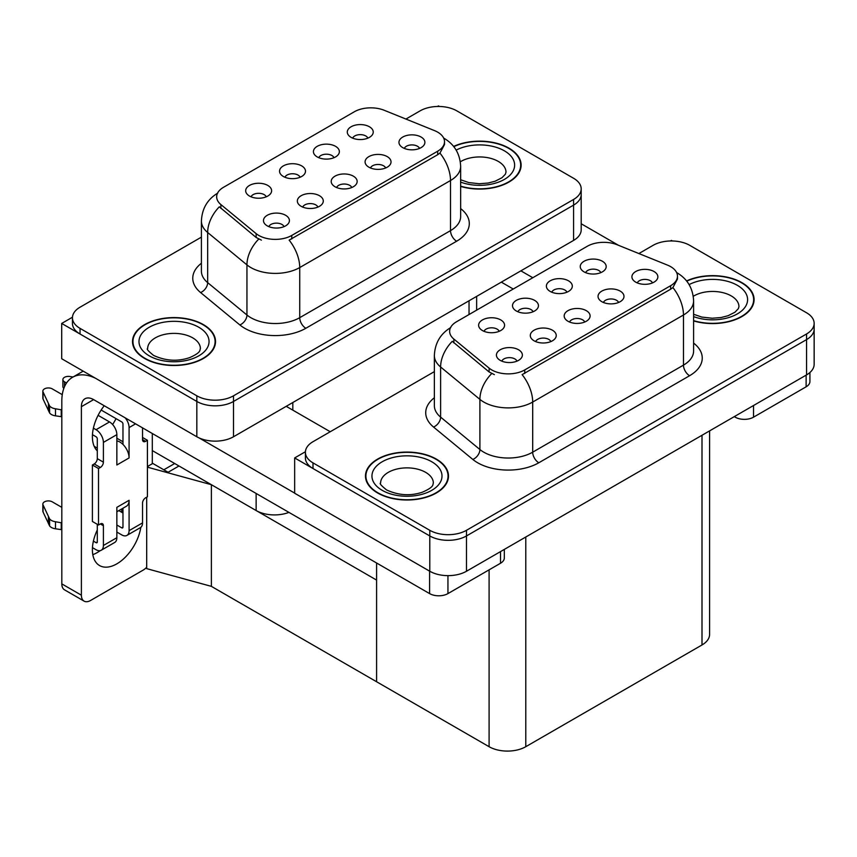 <?xml version="1.0" encoding="UTF-8"?>
<svg xmlns="http://www.w3.org/2000/svg" width="857" height="857" viewBox="0 0 857 857"><rect width="100%" height="100%" fill="white"/><g stroke="black" fill="none" stroke-linecap="round" stroke-linejoin="round"><path stroke-width="1.29" d="M351.777 187.533A7.777 4.489 0 0 0 349.688 185.337A7.777 4.489 0 0 0 342.018 184.201A7.777 4.489 0 0 0 336.597 187.533M353.352 176.156A12.973 7.488 0 0 0 336.737 175.321A12.973 7.488 0 0 0 332.441 184.63A12.973 7.488 0 0 0 335.012 186.751A12.973 7.488 0 0 0 355.934 184.63A12.973 7.488 0 0 0 353.352 176.156M300.111 177.26A7.777 4.489 0 0 0 298.022 175.064A7.777 4.489 0 0 0 290.352 173.928A7.777 4.489 0 0 0 284.931 177.26M301.685 165.894A12.973 7.488 0 0 0 285.07 165.058A12.973 7.488 0 0 0 280.775 174.357A12.973 7.488 0 0 0 283.346 176.478A12.973 7.488 0 0 0 304.267 174.357A12.973 7.488 0 0 0 301.685 165.894M317.904 207.083A7.777 4.489 0 0 0 315.815 204.898A7.777 4.489 0 0 0 308.145 203.762A7.777 4.489 0 0 0 302.714 207.083M319.479 195.717A12.973 7.488 0 0 0 302.864 194.882A12.973 7.488 0 0 0 298.568 204.191A12.973 7.488 0 0 0 301.139 206.312A12.973 7.488 0 0 0 322.061 204.191A12.973 7.488 0 0 0 319.479 195.717M284.031 226.644A7.777 4.489 0 0 0 281.942 224.448A7.777 4.489 0 0 0 274.272 223.313A7.777 4.489 0 0 0 268.841 226.644M285.606 215.278A12.973 7.488 0 0 0 268.991 214.443A12.973 7.488 0 0 0 264.695 223.752A12.973 7.488 0 0 0 267.266 225.862A12.973 7.488 0 0 0 288.188 223.752A12.973 7.488 0 0 0 285.606 215.278M385.65 167.972A7.777 4.489 0 0 0 383.561 165.787A7.777 4.489 0 0 0 375.891 164.64A7.777 4.489 0 0 0 370.47 167.972M387.225 156.606A12.973 7.488 0 0 0 370.61 155.77A12.973 7.488 0 0 0 366.314 165.08A12.973 7.488 0 0 0 368.885 167.19A12.973 7.488 0 0 0 389.806 165.08A12.973 7.488 0 0 0 387.225 156.606M419.523 148.411A7.777 4.489 0 0 0 417.434 146.226A7.777 4.489 0 0 0 409.764 145.09A7.777 4.489 0 0 0 404.343 148.411M421.098 137.045A12.973 7.488 0 0 0 404.483 136.209A12.973 7.488 0 0 0 400.187 145.519A12.973 7.488 0 0 0 402.758 147.64A12.973 7.488 0 0 0 423.679 145.519A12.973 7.488 0 0 0 421.098 137.045M367.857 138.138A7.777 4.489 0 0 0 365.768 135.952A7.777 4.489 0 0 0 358.097 134.817A7.777 4.489 0 0 0 352.677 138.138M369.431 126.772A12.973 7.488 0 0 0 352.816 125.936A12.973 7.488 0 0 0 348.52 135.245A12.973 7.488 0 0 0 351.091 137.366A12.973 7.488 0 0 0 372.013 135.245A12.973 7.488 0 0 0 369.431 126.772M333.984 157.699A7.777 4.489 0 0 0 331.895 155.513A7.777 4.489 0 0 0 324.225 154.367A7.777 4.489 0 0 0 318.804 157.699M335.558 146.333A12.973 7.488 0 0 0 318.943 145.497A12.973 7.488 0 0 0 314.648 154.806A12.973 7.488 0 0 0 317.219 156.917A12.973 7.488 0 0 0 338.14 154.806A12.973 7.488 0 0 0 335.558 146.333M266.238 196.81A7.777 4.489 0 0 0 264.149 194.625A7.777 4.489 0 0 0 256.479 193.489A7.777 4.489 0 0 0 251.047 196.81M267.812 185.444A12.973 7.488 0 0 0 251.197 184.609A12.973 7.488 0 0 0 246.902 193.918A12.973 7.488 0 0 0 249.473 196.039A12.973 7.488 0 0 0 270.394 193.918A12.973 7.488 0 0 0 267.812 185.444M437.67 132.139A23.343 13.476 0 0 0 434.553 130.628L384.204 110.274A23.343 13.476 0 0 0 354.305 111.785L223.516 187.297A23.343 13.476 0 0 0 216.671 196.831A23.343 13.476 0 0 0 220.892 204.566L256.147 233.629A23.343 13.476 0 0 0 291.787 235.429L437.67 151.207A23.343 13.476 0 0 0 444.515 141.673A23.343 13.476 0 0 0 437.67 132.139M288.938 512.379A25.946 14.976 180 0 1 256.136 510.536L152.31 450.589M439.448 106.482L438.463 105.914L437.488 106.482M72.459 317.219L61.704 323.443L196.831 401.451A25.946 14.976 0 0 0 233.511 401.451L573.59 205.112A25.946 14.976 0 0 0 581.196 194.518A25.946 14.976 0 0 1 573.59 205.112L233.511 401.451A25.946 14.976 0 0 1 196.831 401.451L80.044 334.026A25.946 14.976 0 0 1 72.449 323.443L72.449 317.786A25.946 14.976 0 0 0 80.044 328.381L196.831 395.805A25.946 14.976 0 0 0 233.511 395.805L573.59 199.456A25.946 14.976 0 0 0 581.196 188.872A25.946 14.976 0 0 0 573.59 178.277L456.813 110.853A25.946 14.976 0 0 0 420.123 110.853L405.918 119.059M61.704 323.443L61.704 358.74L196.831 436.759A25.946 14.976 0 0 0 233.511 436.759L573.59 240.41A25.946 14.976 0 0 0 581.196 229.815L581.196 188.872M178.974 465.983L168.09 472.271L152.31 463.166M211.379 586.359L211.379 484.698L376.587 580.082L376.587 681.744L211.379 586.359L146.686 568.641L146.686 497.189M174.689 463.519L163.816 469.797L152.803 463.444L147.425 466.551M147.425 467.172L211.379 484.698M584.731 322.028A7.777 4.489 0 0 0 582.642 319.832A7.777 4.489 0 0 0 574.972 318.697A7.777 4.489 0 0 0 569.551 322.028M586.317 310.663A12.973 7.488 0 0 0 569.691 309.827A12.973 7.488 0 0 0 565.395 319.125A12.973 7.488 0 0 0 567.966 321.246A12.973 7.488 0 0 0 588.888 319.125A12.973 7.488 0 0 0 586.317 310.663M533.065 311.755A7.777 4.489 0 0 0 530.976 309.559A7.777 4.489 0 0 0 523.306 308.424A7.777 4.489 0 0 0 517.885 311.755M534.65 300.389A12.973 7.488 0 0 0 518.024 299.554A12.973 7.488 0 0 0 513.729 308.852A12.973 7.488 0 0 0 516.3 310.973A12.973 7.488 0 0 0 537.221 308.852A12.973 7.488 0 0 0 534.65 300.389M550.858 341.579A7.777 4.489 0 0 0 548.769 339.393A7.777 4.489 0 0 0 541.099 338.258A7.777 4.489 0 0 0 535.679 341.579M552.444 330.213A12.973 7.488 0 0 0 535.818 329.377A12.973 7.488 0 0 0 531.522 338.686A12.973 7.488 0 0 0 534.093 340.807A12.973 7.488 0 0 0 555.015 338.686A12.973 7.488 0 0 0 552.444 330.213M516.985 361.14A7.777 4.489 0 0 0 514.896 358.954A7.777 4.489 0 0 0 507.226 357.808A7.777 4.489 0 0 0 501.806 361.14M518.571 349.774A12.973 7.488 0 0 0 501.945 348.938A12.973 7.488 0 0 0 497.649 358.247A12.973 7.488 0 0 0 500.22 360.358A12.973 7.488 0 0 0 521.142 358.247A12.973 7.488 0 0 0 518.571 349.774M618.604 302.467A7.777 4.489 0 0 0 616.515 300.282A7.777 4.489 0 0 0 608.856 299.136A7.777 4.489 0 0 0 603.424 302.467M620.189 291.101A12.973 7.488 0 0 0 603.564 290.266A12.973 7.488 0 0 0 599.268 299.575A12.973 7.488 0 0 0 601.839 301.696A12.973 7.488 0 0 0 622.76 299.575A12.973 7.488 0 0 0 620.189 291.101M652.477 282.906A7.777 4.489 0 0 0 650.388 280.721A7.777 4.489 0 0 0 642.729 279.586A7.777 4.489 0 0 0 637.297 282.906M654.062 271.54A12.973 7.488 0 0 0 637.437 270.705A12.973 7.488 0 0 0 633.141 280.014A12.973 7.488 0 0 0 635.712 282.135A12.973 7.488 0 0 0 656.633 280.014A12.973 7.488 0 0 0 654.062 271.54M600.811 272.644A7.777 4.489 0 0 0 598.722 270.448A7.777 4.489 0 0 0 591.062 269.312A7.777 4.489 0 0 0 585.631 272.644M602.396 261.267A12.973 7.488 0 0 0 585.77 260.432A12.973 7.488 0 0 0 581.474 269.741A12.973 7.488 0 0 0 584.046 271.862A12.973 7.488 0 0 0 604.967 269.741A12.973 7.488 0 0 0 602.396 261.267M566.938 292.194A7.777 4.489 0 0 0 564.849 290.009A7.777 4.489 0 0 0 557.189 288.863A7.777 4.489 0 0 0 551.758 292.194M568.523 280.828A12.973 7.488 0 0 0 551.897 279.993A12.973 7.488 0 0 0 547.602 289.302A12.973 7.488 0 0 0 550.173 291.423A12.973 7.488 0 0 0 571.094 289.302A12.973 7.488 0 0 0 568.523 280.828M499.192 331.305A7.777 4.489 0 0 0 497.103 329.12A7.777 4.489 0 0 0 489.433 327.985A7.777 4.489 0 0 0 484.012 331.305M500.777 319.94A12.973 7.488 0 0 0 484.151 319.104A12.973 7.488 0 0 0 479.856 328.413A12.973 7.488 0 0 0 482.427 330.534A12.973 7.488 0 0 0 503.348 328.413A12.973 7.488 0 0 0 500.777 319.94M670.635 266.634A23.343 13.476 0 0 0 667.517 265.124L617.169 244.77A23.343 13.476 0 0 0 587.27 246.28L456.47 321.793A23.343 13.476 0 0 0 449.636 331.327A23.343 13.476 0 0 0 453.856 339.061L489.111 368.124A23.343 13.476 0 0 0 524.741 369.924L670.635 285.702A23.343 13.476 0 0 0 677.469 276.168A23.343 13.476 0 0 0 670.635 266.634M672.402 240.978L671.427 240.41L670.442 240.978M305.424 451.725L294.658 457.938L429.786 535.946A25.946 14.976 0 0 0 466.476 535.946L806.555 339.608A25.946 14.976 0 0 0 814.15 329.013A25.946 14.976 0 0 1 806.555 339.608L466.476 535.946A25.946 14.976 0 0 1 429.786 535.946L312.998 468.522A25.946 14.976 0 0 1 305.403 457.938L305.403 452.282A25.946 14.976 0 0 0 312.998 462.876L429.786 530.301A25.946 14.976 0 0 0 466.476 530.301L806.555 333.962A25.946 14.976 0 0 0 814.15 323.368A25.946 14.976 0 0 0 806.555 312.773L689.767 245.348A25.946 14.976 0 0 0 653.077 245.348L638.883 253.554M294.658 457.938L294.658 493.236L429.786 571.255A25.946 14.976 0 0 0 466.476 571.255L806.555 374.905A25.946 14.976 0 0 0 814.15 364.321L814.15 323.368M709.596 430.889L709.596 634.373A25.946 14.976 180 0 1 702.001 644.967L525.78 746.704A25.946 14.976 180 0 1 489.09 746.704L376.587 681.744L376.587 562.995M460.648 186.43A41.511 23.964 0 0 0 521.12 165.112A41.511 23.964 0 0 0 508.962 148.165A41.511 23.964 0 0 0 453.621 146.429M203.366 324.599A41.511 23.964 0 0 0 158.138 319.404A41.511 23.964 0 0 0 132.514 341.547A41.511 23.964 0 0 0 144.672 358.494A41.511 23.964 0 0 0 189.9 363.689A41.511 23.964 0 0 0 215.525 341.547A41.511 23.964 0 0 0 203.366 324.599M132.953 343.743A41.511 23.964 0 0 0 132.803 344.375M444.515 141.673L444.515 144.533L439.941 153.082L437.67 154.721L289.152 240.131A30.263 17.472 60 0 1 299.736 267.555A34.591 19.968 180 0 1 250.822 267.555A34.591 19.968 180 0 1 246.945 264.888L207.662 232.504A34.591 19.968 180 0 1 201.406 221.042L201.406 271.176A34.591 19.968 0 0 0 207.662 282.628L246.945 315.012A34.591 19.968 0 0 0 250.822 317.679A34.591 19.968 0 0 0 299.736 317.679L450.514 230.629A34.591 19.968 0 0 0 460.648 216.51L460.648 166.387A34.591 19.968 180 0 1 450.514 180.506A30.263 17.472 -120 0 0 439.941 153.082M261.396 240.131L256.147 237.475L219.328 206.816A30.263 20.247 129.5 0 0 207.662 232.504L207.662 282.628A8.645 5.785 -50.5 0 1 200.581 292.548A43.236 24.96 180 0 1 201.406 263.26M201.406 237.132L80.044 307.202A25.946 14.976 0 0 0 72.449 317.786M215.236 344.375A41.511 23.964 0 0 0 215.096 343.743M520.831 167.94A41.511 23.964 0 0 0 520.692 167.308M693.602 320.925A41.511 23.964 0 0 0 754.085 299.607A41.511 23.964 0 0 0 741.926 282.66A41.511 23.964 0 0 0 686.575 280.935M436.331 459.095A41.511 23.964 0 0 0 391.092 453.899A41.511 23.964 0 0 0 365.468 476.042A41.511 23.964 0 0 0 377.626 492.989A41.511 23.964 0 0 0 422.865 498.185A41.511 23.964 0 0 0 448.49 476.042A41.511 23.964 0 0 0 436.331 459.095M365.907 478.238A41.511 23.964 0 0 0 365.757 478.87M677.469 276.168L677.469 279.028L672.895 287.577L670.635 289.216L522.117 374.627A30.263 17.472 60 0 1 532.69 402.051A34.591 19.968 180 0 1 483.777 402.051A34.591 19.968 180 0 1 479.899 399.383L440.616 367A34.591 19.968 180 0 1 434.36 355.537L434.36 405.672A34.591 19.968 0 0 0 440.616 417.123L479.899 449.518A34.591 19.968 0 0 0 483.777 452.185A34.591 19.968 0 0 0 532.69 452.185L683.468 365.125A34.591 19.968 0 0 0 693.602 351.006L693.602 300.882A34.591 19.968 180 0 1 683.468 315.001A30.263 17.472 -120 0 0 672.895 287.577M494.35 374.627L489.111 371.97L452.282 341.311A30.263 20.247 129.5 0 0 440.616 367L440.616 417.123A8.645 5.785 -50.5 0 1 433.535 427.043A43.236 24.96 180 0 1 434.36 397.755M434.36 371.627L312.998 441.698A25.946 14.976 0 0 0 305.403 452.282M448.2 478.87A41.511 23.964 0 0 0 448.05 478.238M753.796 302.435A41.511 23.964 0 0 0 753.646 301.803M753.539 405.511L753.539 417.166L806.126 386.807L806.126 375.152M618.593 245.348L581.196 223.763M532.808 277.722L520.885 270.844M809.919 372.506L809.919 381.504A12.973 7.488 180 0 1 806.126 386.807M753.539 417.166A12.973 7.488 180 0 1 735.199 417.166L735.199 416.106M501.324 282.135L513.247 289.023M734.278 416.631L735.199 417.166M100.258 550.623A34.591 19.968 -60 0 1 97.291 552.54A34.591 19.968 -60 0 1 92.813 554.65M140.827 527.334A34.591 19.968 -60 0 1 116.852 563.842A34.591 19.968 -60 0 1 99.562 565.556A34.591 19.968 -60 0 1 97.291 529.947M97.291 448.104L94.184 446.315M122.969 441.751L116.852 438.227M447.943 575.636L447.943 593.601L500.531 563.242L500.531 551.587M330.245 431.746L286.217 406.325M294.658 493.096L199.06 437.906M116.038 418.634A34.591 19.968 -60 0 1 112.61 424.504M121.715 508.94A34.591 19.968 -60 0 1 121.683 512.261M81.394 595.187A12.973 7.488 120 0 0 84.072 601.121L64.511 589.83A12.973 7.488 -60 0 1 61.822 583.896L81.394 595.187L81.394 406.679A17.29 9.984 60 0 1 84.972 398.762A17.29 9.984 60 0 1 93.617 399.619L429.603 593.601L429.603 571.148M95.513 378.258A51.881 29.952 -120 0 0 72.566 377.284A51.881 29.952 -120 0 0 61.822 401.033L61.822 583.896M84.072 601.121A12.973 7.488 120 0 0 90.563 600.478L143.14 570.13A12.973 7.488 120 0 0 146.686 567.248M97.291 450.878A34.591 19.968 -60 0 1 104.222 405.736M152.31 463.723L152.31 433.503M504.323 549.391L504.323 557.939A12.973 7.488 180 0 1 500.531 563.242M447.943 593.601A12.973 7.488 180 0 1 429.603 593.601M135.567 423.84L129.086 427.579L129.086 457.938A12.973 7.488 -120 0 0 122.969 444.419A12.973 7.488 -120 0 0 119.905 442.051A12.973 7.488 -120 0 0 116.852 440.894M92.46 547.634L96.059 549.723A10.38 5.988 -120 0 0 101.255 550.237A10.38 5.988 -120 0 0 103.397 545.481L116.852 537.714L116.852 507.355L129.086 500.295L129.086 530.654L142.53 522.888L142.53 503.123A4.328 2.496 -60 0 1 145.594 497.831L147.425 496.771L147.425 440.284L142.53 437.466M116.852 537.714A10.38 5.988 60 0 1 114.699 542.47L101.255 550.237M61.822 507.355L52.277 501.848A5.517 3.192 180 0 0 46.257 501.152A5.517 3.192 180 0 0 42.85 504.098L42.85 511.158A5.517 3.192 0 0 0 43.043 511.983L49.588 525.909A8.645 4.992 0 0 0 55.48 528.801L55.48 521.742L61.822 522.888M116.852 511.747L126.397 506.241A12.973 7.488 -120 0 0 129.086 500.295M122.969 508.212L122.969 527.13A1.725 0.996 60 0 1 122.605 527.923A1.725 0.996 60 0 1 121.748 527.837L122.969 527.13M116.852 525.009L121.748 527.837M142.53 522.888A10.38 5.988 60 0 1 140.387 527.644L126.932 535.411A10.38 5.988 -120 0 1 121.748 534.897L116.852 532.068M126.932 535.411A10.38 5.988 -120 0 0 129.086 530.654M109.514 421.933A10.38 5.988 60 0 1 116.852 434.638L103.397 442.405A10.38 5.988 -120 0 0 96.059 429.7L109.514 421.933L98.094 415.334M62.272 394.659L52.277 388.885A5.517 3.192 180 0 0 46.257 388.189A5.517 3.192 180 0 0 42.85 391.135L42.85 398.194A5.517 3.192 0 0 0 43.043 399.019L49.588 412.945A8.645 4.992 0 0 0 55.48 415.838L55.48 408.778L61.822 409.925M129.086 457.938L116.852 464.997L116.852 434.638M129.086 427.579A10.38 5.988 -120 0 0 125.186 417.841M66.525 382.993L64.5 381.826A5.517 3.192 180 0 1 62.882 379.565A5.517 3.192 180 0 1 69.835 376.491L73.07 376.994M122.969 444.419L122.969 424.044A1.725 0.996 60 0 0 121.748 421.933L101.158 410.042M97.291 524.302L97.291 541.956A1.725 0.996 60 0 1 96.927 542.749A1.725 0.996 60 0 1 96.059 542.663L97.291 541.956M92.46 434.67L96.059 436.759A1.725 0.996 60 0 1 97.291 438.87L97.291 458.645A4.328 2.496 -60 0 1 94.227 463.937L92.395 464.997L92.395 521.474L98.512 525.009L100.344 523.948A4.328 2.496 -60 0 1 102.508 523.734A4.328 2.496 -60 0 1 103.397 525.716L103.397 545.481M103.397 442.405L103.397 462.169A4.328 2.496 -60 0 1 100.344 467.472L98.512 468.522L92.395 464.997M93.402 428.157L96.059 429.7M61.822 416.984L61.243 416.652L61.243 409.592M61.243 416.652L55.48 415.838M55.48 408.778A8.645 4.992 0 0 1 49.588 405.886L43.043 391.96A5.517 3.192 180 0 1 42.85 391.135M49.588 405.886L49.588 412.945M48.431 403.583L48.431 410.642M122.969 513.011L118.812 510.611M147.425 440.284L145.594 441.344A4.328 2.496 -60 0 1 143.43 441.559A4.328 2.496 -60 0 1 142.53 439.577L142.53 427.857M98.512 468.522L98.512 525.009M61.822 529.947L61.243 529.615L61.243 522.556M93.402 541.121L96.059 542.663M61.243 529.615L55.48 528.801M62.882 379.565L62.882 386.625A5.517 3.192 0 0 0 63.814 388.403M55.48 521.742A8.645 4.992 0 0 1 49.588 518.849L43.043 504.923A5.517 3.192 180 0 1 42.85 504.098M49.588 518.849L49.588 525.909M48.431 516.546L48.431 523.606M453.803 146.665A41.072 23.717 180 0 1 508.662 148.347A41.072 23.717 180 0 1 520.692 165.112A41.072 23.717 180 0 1 460.648 186.14M436.02 459.277A41.072 23.717 180 0 1 448.05 476.042A41.072 23.717 180 0 1 422.694 497.949A41.072 23.717 180 0 1 377.937 492.807A41.072 23.717 180 0 1 365.907 476.042A41.072 23.717 180 0 1 391.263 454.135A41.072 23.717 180 0 1 436.02 459.277M203.066 324.782A41.072 23.717 180 0 1 215.096 341.547A41.072 23.717 180 0 1 189.74 363.454A41.072 23.717 180 0 1 144.983 358.312A41.072 23.717 180 0 1 132.953 341.547A41.072 23.717 180 0 1 158.299 319.64A41.072 23.717 180 0 1 203.066 324.782M686.757 281.16A41.072 23.717 180 0 1 741.616 282.842A41.072 23.717 180 0 1 753.646 299.607A41.072 23.717 180 0 1 693.602 320.647M256.136 510.536L256.136 493.45M573.59 240.41L573.59 199.456M233.511 436.759L233.511 395.805M196.831 436.759L196.831 395.805M469.036 314.54L469.036 300.775M292.826 410.139L292.826 402.511M220.892 204.566L220.892 208.412M256.147 233.629L256.147 237.475M291.787 235.429L291.787 238.953M437.67 151.207L437.67 154.721M806.555 374.905L806.555 333.962M466.476 571.255L466.476 530.301M429.786 571.255L429.786 530.301M702.001 644.967L702.001 435.27M525.78 746.704L525.78 537.007M489.09 746.704L489.09 569.841M453.856 339.061L453.856 342.907M489.111 368.124L489.111 371.97M524.741 369.924L524.741 373.448M670.635 285.702L670.635 289.216M305.842 328.274A8.645 4.992 60 0 1 299.736 317.679L299.736 267.555L450.514 180.506L450.514 230.629A8.645 4.992 60 0 0 456.631 241.224L305.842 328.274A43.236 24.96 180 0 1 244.706 328.274A43.236 24.96 180 0 1 239.864 324.942L200.581 292.548M258.728 239.082A30.263 20.247 129.5 0 0 246.945 264.888L246.945 315.012A8.645 5.785 -50.5 0 1 239.864 324.942M460.648 208.594A43.236 24.96 180 0 1 456.631 241.224M80.044 328.381L80.044 334.026M538.807 462.769A8.645 4.992 60 0 1 532.69 452.185L532.69 402.051L683.468 315.001L683.468 365.125A8.645 4.992 60 0 0 689.585 375.72L538.807 462.769A43.236 24.96 180 0 1 477.66 462.769A43.236 24.96 180 0 1 472.818 459.438L433.535 427.043M491.693 373.577A30.263 20.247 129.5 0 0 479.899 399.383L479.899 449.518A8.645 5.785 -50.5 0 1 472.818 459.438M693.602 343.089A43.236 24.96 180 0 1 689.585 375.72M312.998 462.876L312.998 468.522M93.617 399.619L81.394 406.679M64.5 386.678L64.5 381.826M103.397 462.169L97.291 458.645M43.043 391.96L43.043 399.019M145.594 441.344L142.53 439.577M100.344 467.472L94.227 463.937M103.397 525.716L100.344 523.948M43.043 504.923L43.043 511.983M460.648 179.766L468.833 182.584L479.267 183.741L488.072 183.044L495.132 181.223L501.966 177.742L505.373 174.207L505.994 172.171A26.374 15.222 0 0 0 498.271 161.405A26.374 15.222 0 0 0 460.305 161.802M456.16 150.104A35.019 20.214 180 0 1 504.377 150.821A35.019 20.214 180 0 1 506.873 177.806A35.019 20.214 180 0 1 460.648 182.113M433.353 483.102A26.374 15.222 0 0 0 425.629 472.336A26.374 15.222 0 0 0 396.887 469.036A26.374 15.222 0 0 0 380.604 483.102C379.244 483.316 381.226 485.587 386.539 489.915C398.537 495.442 410.524 496.192 422.49 492.154C435.045 486.647 432.431 484.398 433.353 483.102M431.746 461.752A35.019 20.214 180 0 1 431.746 490.343A35.019 20.214 180 0 1 382.211 490.343A35.019 20.214 180 0 1 382.211 461.752A35.019 20.214 180 0 1 431.746 461.752M200.399 348.606A26.374 15.222 0 0 0 192.675 337.84A26.374 15.222 0 0 0 163.933 334.541A26.374 15.222 0 0 0 147.65 348.606C146.29 348.82 148.261 351.091 153.585 355.419C165.583 360.947 177.57 361.686 189.536 357.658C202.091 352.152 199.477 349.902 200.399 348.606M198.781 327.245A35.019 20.214 180 0 1 198.781 355.848A35.019 20.214 180 0 1 149.257 355.848A35.019 20.214 180 0 1 149.257 327.245A35.019 20.214 180 0 1 198.781 327.245M693.602 314.262L701.797 317.079L712.221 318.236L721.026 317.54L728.086 315.719L734.931 312.237L738.327 308.702L738.948 306.667A26.374 15.222 0 0 0 731.225 295.901A26.374 15.222 0 0 0 693.27 296.297M689.114 284.599A35.019 20.214 180 0 1 737.341 285.317A35.019 20.214 180 0 1 739.827 312.312A35.019 20.214 180 0 1 693.602 316.608M476.642 310.159L476.642 296.393M460.648 166.387C460.059 153.949 454.596 144.619 444.247 138.405L443.669 138.084M217.807 193.071C207.458 199.285 201.995 208.605 201.406 221.042M693.602 300.882C693.013 288.445 687.55 279.114 677.201 272.901L676.623 272.58M450.761 327.567C440.412 333.78 434.949 343.1 434.36 355.537M72.566 377.284L83.193 371.145M520.692 165.112L520.692 168.561M448.05 476.042L448.05 479.492M365.907 476.042L365.907 479.492M215.096 341.547L215.096 344.996M132.953 341.547L132.953 344.996M753.646 299.607L753.646 303.057"/></g></svg>
